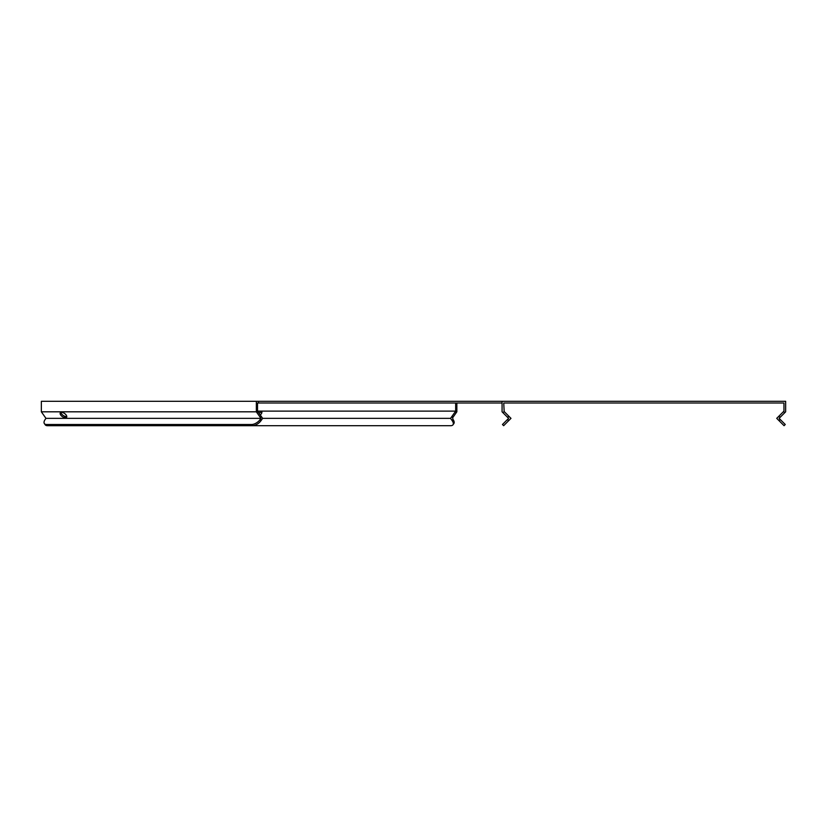 <?xml version="1.0" encoding="UTF-8"?>
<svg xmlns="http://www.w3.org/2000/svg" width="827" height="827" viewBox="0 0 827 827"><rect width="100%" height="100%" fill="white"/><g stroke="black" fill="none" stroke-linecap="round" stroke-linejoin="round"><path stroke-width="1.24" d="M66.594 417.273A3.856 1.923 35.3 0 1 66.511 417.366A3.856 1.923 35.3 0 1 63.658 417.366A3.856 1.923 35.3 0 1 60.299 412.818A3.856 1.923 35.3 0 1 64.558 413.469A3.856 1.923 35.3 0 1 66.594 417.273M66.78 416.508A3.856 1.923 35.3 0 1 63.172 415.433A3.856 1.923 35.3 0 1 60.95 412.394M258.913 413.076A3.856 1.923 144.7 0 1 261.901 412.394M260.257 414.978A3.856 1.923 -35.3 0 0 261.714 411.629A3.856 1.923 -35.3 0 0 258.065 411.887M502.072 402.997L258.52 402.997L258.52 401.312L502.072 401.312L502.072 411.815L502.971 412.725L504.16 411.536L510.983 418.359L503.653 425.688L502.465 424.499L507.416 419.547L508.605 420.736M504.16 411.536L503.746 402.997L783.965 402.997L783.965 411.122L776.729 418.359L779.106 420.736L780.295 419.547L785.257 424.499L784.068 425.688L779.106 420.736M453.082 419.547L452.1 416.177L450.56 418.359L262.645 418.359L260.96 420.736A7.009 3.504 144.7 0 1 252.504 425.688L450.787 425.688A7.009 3.504 -144.7 0 0 453 424.778A7.009 3.504 -144.7 0 0 452.235 420.736L453.082 419.547A7.009 3.504 35.3 0 1 453.847 423.589L453 424.778M452.938 419.351L452.1 420.54L450.56 418.359M502.072 401.312L785.65 401.312L785.65 411.815L779.106 418.359L780.295 419.547M258.52 402.997L257.528 402.997L257.528 411.122L455.667 411.122L455.667 402.997M505.152 402.997L503.746 402.997M46.581 424.499L47.428 425.688L252.504 425.688L251.666 424.499L46.581 424.499A7.009 3.504 -35.3 0 1 44.369 423.589A7.009 3.504 -35.3 0 1 45.134 419.547L45.971 418.359L41.35 411.815L41.35 401.312L258.52 401.312M456.855 402.997L456.855 411.815L452.938 417.366M456.225 412.725L455.377 411.536L452.1 416.177M251.666 424.499A7.009 3.504 -35.3 0 0 260.123 419.547L260.96 418.359L256.339 411.815L256.339 401.312M256.98 412.725L257.528 411.122M257.817 411.536L262.645 418.359M47.428 425.688A7.009 3.504 144.7 0 1 45.206 424.778L44.369 423.589M260.96 418.359L45.971 418.359M41.35 411.815L256.339 411.815M63.658 417.366L66.511 417.366M502.971 412.725L508.605 418.359L507.416 419.547M260.257 417.366L261.105 416.177M260.257 419.351L261.105 420.54M260.123 419.547L260.96 420.736M507.613 417.366L508.801 416.177M507.613 419.351L508.801 420.54M780.099 419.351L778.91 420.54M780.099 417.366L778.91 416.177M784.751 412.725L783.562 411.536"/></g></svg>
